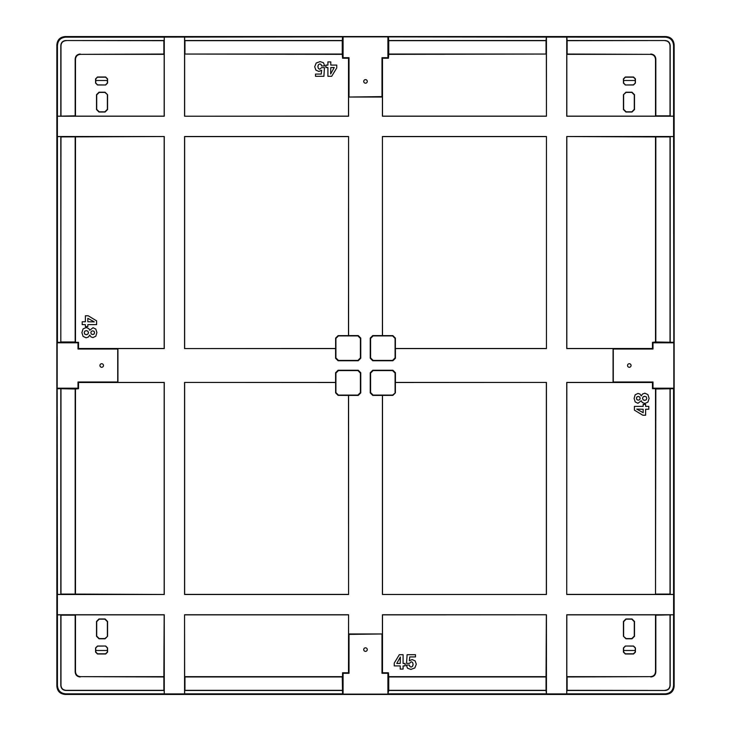 <?xml version="1.0" encoding="UTF-8"?>
<svg xmlns="http://www.w3.org/2000/svg" width="731" height="731" viewBox="0 0 731 731"><rect width="100%" height="100%" fill="white"/><g stroke="black" fill="none" stroke-linecap="round" stroke-linejoin="round"><path stroke-width="1.1" d="M388.746 690.311L388.746 676.961L546.039 676.961L546.039 690.311L388.746 690.311L387.914 694.112L343.086 694.112L343.086 673.297L342.565 672.776L348.504 672.776L349.016 673.297L343.086 673.297M670.181 388.7L670.181 594.394L673.562 594.394L673.562 388.7L655.826 389.02L655.515 594.394L655.515 388.7L652.481 388.7L652.481 382.496L566.827 382.496L566.735 594.477L673.607 594.477L673.607 614.771L670.181 614.862L670.181 685.404C669.925 688.52 668.235 690.21 665.109 690.475L566.827 690.475L566.735 693.902L546.441 693.902L546.039 690.311M670.025 389.02L670.025 594.084L655.826 594.084M665.109 690.475L567.137 690.311L567.137 676.961L650.444 676.65C653.569 676.394 655.259 674.704 655.515 671.588L655.515 614.862L566.827 614.862L566.827 676.65L650.444 676.65M670.181 614.862L655.826 615.173L655.826 671.899C655.57 675.015 653.88 676.705 650.764 676.961M670.025 615.173L670.025 685.239C669.77 688.364 668.079 690.055 664.954 690.311M60.819 342.3L60.819 136.606L57.438 136.606L57.438 342.3L60.819 342.3L60.975 136.916L164.265 136.523L164.265 348.586L117.938 348.586L117.938 382.414L164.265 382.414L164.265 594.477L57.393 594.477L57.393 614.771L164.265 614.771L164.265 693.902L184.559 693.902L184.559 614.771L348.586 614.771L348.586 633.969L382.414 633.969L382.414 614.771L546.441 614.771L382.496 614.862L382.496 672.776L381.984 673.297L387.914 673.297L387.914 694.112M387.914 673.297L388.435 672.776L388.746 676.961M546.349 690.475L388.435 690.475M546.349 614.862L546.039 676.961M546.441 614.771L546.441 693.902M546.441 382.414L395.38 382.496L395.38 392.876L392.876 395.38L372.746 395.425L370.251 392.922L370.251 372.746L372.746 370.251L392.922 370.251L395.425 372.746L395.425 382.414L546.441 382.414L546.441 594.477L382.414 594.477L546.441 594.477M546.349 382.496L546.349 594.394M388.435 676.65L546.349 676.65M382.496 672.776L388.435 672.776M405.075 665.914L405.075 663.465L403.092 663.465L403.092 654.702L399.318 654.702L394.247 663.072L394.247 665.914L400.213 665.914L400.213 669.084L403.092 669.084L403.092 665.914L405.075 665.914M409.36 660.76L409.753 656.931L415.482 656.931L415.482 654.702L407.103 654.702L406.537 663.382L409.397 663.382L411.233 661.765L412.567 662.441L413.097 664.205L412.558 666.307L411.151 667.074L409.936 666.59L409.433 665.073L406.262 665.073L407.569 668.28L410.923 669.395L414.815 667.97L416.295 664.205L415.107 660.879L412.11 659.554L409.36 660.76M388.435 693.856L546.349 693.856M655.515 594.394L566.827 594.394M645.619 404.389L643.17 404.389L643.17 406.372L634.407 406.372L634.407 410.146L642.787 415.217L645.619 415.217L645.619 409.25L648.79 409.25L648.79 406.372L645.619 406.372L645.619 404.389M641.261 395.919L639.981 394.082L638.026 393.433L635.175 394.786L634.115 398.441L635.184 401.922L637.944 403.284L641.261 400.752L642.183 402.415L644.797 403.494L647.922 402.096L649.101 398.404L647.931 394.621L644.861 393.187L642.512 394.036L641.261 395.919M625.325 646.021L633.512 646.021L635.413 647.922L635.413 652.116L633.512 654.007L625.325 654.007L623.433 652.116L623.433 647.922L625.325 646.021L633.421 646.131L635.312 648.013L635.212 652.025L633.421 653.806L625.416 653.806L623.634 652.025L623.634 650.499L635.212 650.499M623.433 636.29L623.433 621.469L625.937 618.965L631.995 618.965L634.499 621.469L634.499 636.29L631.995 638.793L625.937 638.793L623.433 636.29L626.129 638.592L631.794 638.592L634.298 636.089L634.298 621.67L631.794 619.166L626.129 619.166L623.625 621.67L623.625 636.089M566.827 693.856L665.109 693.856C670.318 693.427 673.132 690.603 673.562 685.404L673.562 614.862M382.496 395.38L382.496 594.394M400.36 657.023L400.213 663.465L396.769 663.465L400.36 657.023M636.738 409.104L643.17 409.25L643.17 412.695L636.738 409.104M639.616 396.906L640.182 398.404L639.643 399.702L638.227 400.186L636.92 399.665L636.427 398.276L636.948 396.951L638.309 396.449L639.68 396.97L640.182 398.404L639.643 399.702L638.227 400.186L636.774 399.491M646.78 398.358L646.213 399.839L644.724 400.387L643.125 399.811L642.494 398.34L643.125 396.86L644.724 396.293L646.241 396.842L646.78 398.358L646.149 399.894M566.735 594.477L566.735 382.414L613.062 382.414L613.062 348.586L566.735 348.586L566.735 136.523L673.607 136.523L673.607 116.229L566.735 116.229L566.735 37.098L546.441 37.098L546.441 116.229L382.414 116.229L382.414 97.031L348.586 97.031L381.984 96.602L381.984 57.703L387.914 57.703L387.914 36.888L343.086 36.888L343.086 57.703L342.565 58.224L342.254 54.039L184.961 54.039L184.961 40.689L342.254 40.689L342.254 54.039M349.016 96.602L349.016 57.703L343.086 57.703M365.5 83.179A1.773 1.773 0 0 0 367.273 81.406A1.773 1.773 0 0 0 365.5 79.633A1.773 1.773 0 0 0 363.727 81.406A1.773 1.773 0 0 0 365.5 83.179M382.414 633.969L349.016 634.398L349.016 673.297M381.984 634.398L381.984 673.297M365.5 647.821A1.773 1.773 0 0 1 367.273 649.594A1.773 1.773 0 0 1 365.5 651.367A1.773 1.773 0 0 1 363.727 649.594A1.773 1.773 0 0 1 365.5 647.821M57.438 342.3L57.182 342.812L77.998 342.812L77.998 349.016L117.718 349.016L117.718 381.984L77.998 381.984L78.519 382.496L78.519 388.7L75.174 389.02L75.174 594.084L164.265 594.477M57.182 342.812L57.182 388.188L77.998 388.188L77.998 381.984M103.464 365.5A1.773 1.773 0 0 1 101.7 367.273A1.773 1.773 0 0 1 99.928 365.5A1.773 1.773 0 0 1 101.7 363.727A1.773 1.773 0 0 1 103.464 365.5M673.607 136.523L673.818 342.812L653.002 342.812L653.002 349.016L613.282 349.016L613.282 381.984L653.002 381.984L652.481 382.496M673.818 342.812L673.818 388.188L653.002 388.188L653.002 381.984M627.536 365.5A1.773 1.773 0 0 0 629.3 367.273A1.773 1.773 0 0 0 631.072 365.5A1.773 1.773 0 0 0 629.3 363.727A1.773 1.773 0 0 0 627.536 365.5M164.265 136.523L57.393 136.523L57.393 116.229L60.819 116.138L60.819 45.596C61.075 42.48 62.765 40.79 65.891 40.525L164.173 40.525L164.265 37.098L343.086 36.888M164.265 37.098L164.265 116.229L57.393 116.229M348.586 97.031L348.586 116.229L184.559 116.229L184.559 37.098M566.735 693.902L566.735 614.771L673.607 614.771M358.254 360.748L338.078 360.748L335.575 358.254L335.575 348.586L184.559 348.586L184.559 136.523L348.586 136.523L348.586 335.575L358.254 335.575L360.748 338.078L360.748 358.254L358.254 360.748L357.916 360.41L360.41 357.916L360.41 338.416L357.916 335.913L338.416 335.913L335.913 338.416L335.913 357.916L338.416 360.41L357.916 360.41M372.746 360.748L392.922 360.748L395.425 358.254L395.425 348.586L546.441 348.586L546.441 136.523L382.414 136.523L382.414 335.575L372.746 335.575L370.251 338.078L370.251 358.254L372.746 360.748L373.084 360.41L370.59 357.916L370.59 338.416L373.084 335.913L392.584 335.913L395.087 338.416L395.087 357.916L392.584 360.41L373.084 360.41M382.414 395.425L382.414 594.477M358.254 370.251L338.078 370.251L335.575 372.746L335.575 382.414L184.559 382.414L184.559 594.477L348.586 594.477L348.586 395.425L358.254 395.425L360.748 392.922L360.748 372.746L358.254 370.251L357.916 370.59L360.41 373.084L360.41 392.584L357.916 395.087L338.416 395.087L335.913 392.584L335.913 373.084L338.416 370.59L357.916 370.59M184.559 382.414L335.62 382.496L335.62 392.876L338.124 395.38L348.586 395.425M348.504 395.38L348.586 594.477M348.586 614.771L348.504 672.776M184.559 614.771L184.651 676.65L342.565 676.65L342.565 672.776M184.651 614.862L348.504 614.862M342.565 690.475L184.651 690.475L184.651 693.856L342.565 693.856L342.254 676.961L184.961 676.961L184.961 690.311L342.254 690.311M57.438 388.7L60.819 388.7L60.819 594.394L57.438 594.394L57.182 388.188M78.519 382.496L164.173 382.496L164.173 594.394M75.485 594.394L75.485 388.7M164.173 676.65L80.556 676.65C77.431 676.394 75.741 674.704 75.485 671.588L75.485 614.862L164.173 614.862L163.863 676.961L80.556 676.65M105.675 646.021L97.488 646.021L95.587 647.922L95.587 652.116L97.488 654.007L105.675 654.007L107.567 652.116L107.567 647.922L105.675 646.021L97.579 646.131L95.688 648.013L95.788 650.499L107.366 650.499L107.42 648.013L105.584 646.131L107.42 648.013M107.567 636.29L107.567 621.469L105.063 618.965L99.005 618.965L96.501 621.469L96.501 636.29L99.005 638.793L105.063 638.793L107.567 636.29L104.871 638.592L99.206 638.592L96.702 636.089L96.702 621.67L99.206 619.166L104.871 619.166L107.375 621.67L107.375 636.089M164.173 693.856L65.891 693.856C60.682 693.427 57.868 690.603 57.438 685.404L57.438 614.862L60.819 614.862L60.819 685.404C61.075 688.52 62.765 690.21 65.891 690.475L164.173 690.475L164.265 693.902M184.651 382.496L184.651 594.394L348.504 594.394M342.565 693.856L343.086 694.112M60.819 388.7L75.174 389.02M60.975 389.02L60.975 594.084L75.174 594.084M163.863 676.961L163.863 690.311L66.046 690.311C62.921 690.055 61.23 688.364 60.975 685.239L60.975 615.173L75.174 615.173L75.174 671.899C75.43 675.015 77.121 676.705 80.236 676.961M665.703 694.45L65.297 694.45C60.088 694.021 57.274 691.206 56.844 685.998L56.844 45.002C57.274 39.794 60.088 36.979 65.297 36.55L665.703 36.55C670.912 36.979 673.726 39.794 674.156 45.002L674.156 685.998C673.726 691.206 670.912 694.021 665.703 694.45L665.109 693.856M57.438 116.138L57.438 45.596C57.868 40.397 60.682 37.573 65.891 37.144L164.173 37.144M673.607 116.229L673.562 45.596C673.132 40.397 670.318 37.573 665.109 37.144L566.735 37.098M546.441 37.098L387.914 36.888M342.565 37.144L342.254 40.689M60.975 341.98L75.174 341.98L75.174 136.916M65.891 40.525L163.863 40.689L163.863 54.039L80.556 54.35C77.431 54.606 75.741 56.296 75.485 59.412L75.485 116.138L164.173 116.138L164.173 54.35L80.556 54.35M60.819 116.138L75.174 115.827L75.174 59.101C75.43 55.985 77.121 54.295 80.236 54.039M60.975 115.827L60.975 45.761C61.23 42.636 62.921 40.945 66.046 40.689M342.565 54.35L184.961 54.039M184.559 116.229L348.504 116.138L348.504 58.224L342.565 58.224M184.651 116.138L184.651 54.35M325.925 65.086L325.925 67.535L327.908 67.535L327.908 76.298L331.682 76.298L336.753 67.928L336.753 65.086L330.787 65.086L330.787 61.916L327.908 61.916L327.908 65.086L325.925 65.086M321.64 70.24L321.247 74.069L315.518 74.069L315.518 76.298L323.897 76.298L324.463 67.617L321.603 67.617L319.767 69.235L318.433 68.559L317.903 66.795L318.442 64.694L319.849 63.926L321.064 64.41L321.567 65.927L324.738 65.927L323.431 62.72L320.077 61.605L316.185 63.03L314.705 66.795L315.893 70.121L318.89 71.446L321.64 70.24M184.651 37.144L184.651 40.525L342.565 40.525M75.485 136.606L75.485 342.3L78.519 342.3L78.519 348.504L164.173 348.504L164.173 136.606M85.381 326.611L87.83 326.611L87.83 324.628L96.593 324.628L96.593 320.854L88.213 315.783L85.381 315.783L85.381 321.75L82.21 321.75L82.21 324.628L85.381 324.628L85.381 326.611M89.739 335.081L91.019 336.918L92.974 337.567L95.825 336.214L96.885 332.559L95.816 329.078L93.056 327.716L89.739 330.248L88.817 328.584L86.203 327.506L83.078 328.904L81.899 332.596L83.069 336.379L86.139 337.813L88.488 336.964L89.739 335.081M105.675 84.979L97.488 84.979L95.587 83.078L95.587 78.884L97.488 76.993L105.675 76.993L107.567 78.884L107.567 83.078L105.675 84.979L97.579 84.869L95.688 82.987L95.788 80.501L107.366 80.501L107.42 82.987L105.584 84.869L107.42 82.987M107.567 94.71L107.567 109.531L105.063 112.035L99.005 112.035L96.501 109.531L96.501 94.71L99.005 92.207L105.063 92.207L107.567 94.71L104.871 92.408L99.206 92.408L96.702 94.911L96.702 109.33L99.206 111.834L104.871 111.834L107.375 109.33L107.375 94.911M184.559 348.586L335.62 348.504L335.62 338.124L338.124 335.62L348.504 335.62L348.586 136.523M184.651 348.504L184.651 136.606L348.504 136.606M330.64 73.977L330.787 67.535L334.231 67.535L330.64 73.977M94.262 321.896L87.83 321.75L87.83 318.305L94.262 321.896M91.384 334.094L90.818 332.596L91.357 331.298L92.773 330.814L94.08 331.335L94.573 332.724L94.052 334.049L92.691 334.551L91.32 334.03L90.818 332.596L91.357 331.298L92.773 330.814L94.226 331.508M84.22 332.642L84.787 331.161L86.276 330.613L87.875 331.189L88.506 332.66L87.875 334.14L86.276 334.707L84.759 334.158L84.22 332.642L84.851 331.106M348.504 58.224L349.016 57.703M77.998 388.188L78.519 388.7M77.998 349.016L78.519 348.504M77.998 342.812L78.519 342.3M97.488 84.979L95.743 82.987M95.587 83.078L95.688 78.975L97.579 77.084L105.584 77.084L107.475 78.975L107.366 80.501M97.488 76.993L95.788 78.975L95.788 80.501M97.579 77.194L105.584 77.194L107.366 78.975M412.558 666.307L411.151 667.074L409.936 666.59L409.433 665.073M411.151 667.074L409.936 666.59M413.061 664.817L412.988 665.311M409.397 663.382L411.233 661.765L412.567 662.441M318.442 64.694L319.849 63.926L321.064 64.41L321.567 65.927M319.849 63.926L321.064 64.41M317.939 66.183L318.012 65.689M321.603 67.617L319.767 69.235L318.433 68.559M640.182 398.404L639.716 397.006M636.683 397.28L637.304 396.686M636.948 396.951L638.309 396.449L636.948 396.951M644.605 396.293L646.241 396.842M644.724 400.387L643.125 399.811L642.494 398.294M90.818 332.596L91.284 333.994M94.317 333.72L93.696 334.314M94.052 334.049L92.691 334.551L94.052 334.049M86.395 334.707L84.759 334.158M86.276 330.613L87.875 331.189L88.506 332.706M673.562 388.7L673.818 388.188M673.562 342.3L655.826 341.98L655.826 136.916L566.735 136.523M653.002 342.812L652.481 342.3L655.826 341.98M388.746 40.689L388.746 54.039L546.039 54.039L546.039 40.689L388.746 40.689L388.435 37.144M670.025 341.98L670.025 136.916L655.826 136.916M673.562 116.138L670.181 116.138L670.181 45.596C669.925 42.48 668.235 40.79 665.109 40.525L567.137 40.689L567.137 54.039L650.444 54.35C653.569 54.606 655.259 56.296 655.515 59.412L655.515 116.138L566.827 116.138L566.827 54.35L650.444 54.35M664.954 40.689C668.079 40.945 669.77 42.636 670.025 45.761L670.025 115.827L655.826 115.827L655.826 59.101C655.57 55.985 653.88 54.295 650.764 54.039M387.914 57.703L388.435 58.224L388.746 54.039M388.435 54.35L546.039 54.039M546.349 37.144L546.039 40.689M546.441 116.229L546.349 54.35M546.441 348.586L546.441 136.523M546.349 40.525L388.435 40.525M567.137 40.689L566.827 37.144M665.109 40.525L566.827 40.525M546.349 116.138L382.496 116.138L382.496 58.224L388.435 58.224M670.181 342.3L670.181 136.606L673.562 136.606M653.002 349.016L652.481 348.504L652.481 342.3M652.481 348.504L566.827 348.504L566.827 136.606M655.515 136.606L655.515 342.3M625.325 84.979L633.512 84.979L635.413 83.078L635.413 78.884L633.512 76.993L625.325 76.993L623.433 78.884L623.433 83.078L625.325 84.979L633.421 84.869L635.312 82.987L635.212 80.501L623.634 80.501L623.58 82.987L625.416 84.869L623.58 82.987M623.433 94.71L623.433 109.531L625.937 112.035L631.995 112.035L634.499 109.531L634.499 94.71L631.995 92.207L625.937 92.207L623.433 94.71L626.129 92.408L631.794 92.408L634.298 94.911L634.298 109.33L631.794 111.834L626.129 111.834L623.625 109.33L623.625 94.911M546.349 348.504L395.38 348.504L395.38 338.124L392.876 335.62L382.496 335.62L382.414 136.523M546.349 136.606L382.496 136.606M382.496 58.224L381.984 57.703M395.087 392.584L395.087 373.084L392.584 370.59L373.084 370.59L370.59 373.084L370.59 392.584L373.084 395.087L392.584 395.087L395.38 392.876M653.002 388.188L652.481 388.7M633.512 84.979L635.257 82.987M625.325 76.993L623.525 78.975L623.634 80.501M623.634 78.975L625.416 77.194L633.421 77.194L635.212 78.975L635.212 80.501M635.413 78.884L633.421 77.084L625.416 77.194M97.488 646.021L95.743 648.013M105.675 654.007L107.475 652.025L107.366 650.499M107.366 652.025L105.584 653.806L97.579 653.806L95.788 652.025L95.788 650.499M95.587 652.116L97.579 653.916L105.584 653.806M635.413 647.922L635.312 652.025L633.421 653.916L625.416 653.916L623.525 652.025L623.525 648.013L625.416 646.122L623.58 648.013L623.634 650.499M633.512 646.021L635.257 648.013M65.891 693.856L65.297 694.45M65.891 37.144L65.297 36.55M665.109 37.144L665.703 36.55M57.438 685.404L56.844 685.998M57.438 45.596L56.844 45.002M107.567 78.884L107.567 83.078M673.562 45.596L674.156 45.002M673.562 685.404L674.156 685.998M635.413 83.078L635.212 78.975M623.433 83.078L623.433 78.884M95.587 647.922L95.788 652.025M107.567 647.922L107.567 652.116"/></g></svg>
